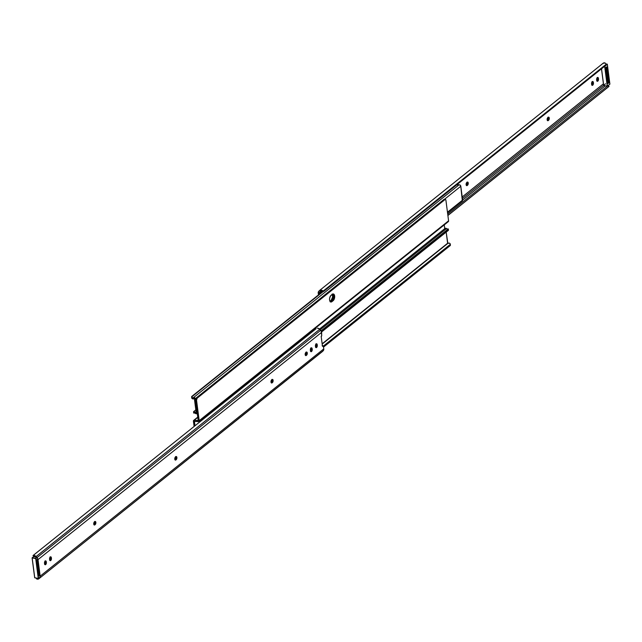 <?xml version="1.0" encoding="UTF-8"?>
<svg xmlns="http://www.w3.org/2000/svg" width="642" height="642" viewBox="0 0 642 642"><rect width="100%" height="100%" fill="white"/><g stroke="black" fill="none" stroke-linecap="round" stroke-linejoin="round"><path stroke-width="0.96" d="M175.723 456.735A1.685 0.883 99.9 0 1 175.178 459.52L175.868 459.953A1.685 0.883 -80.1 0 1 175.386 460.105A1.685 0.883 -80.1 0 1 174.776 459.158L174.776 459.158A1.685 0.883 -80.1 0 1 175.475 456.935L176.325 456.534L176.839 457.184L176.189 459.696L175.338 460.097L174.776 459.158L175.796 456.679A1.685 0.883 -80.1 0 1 176.285 456.526A1.685 0.883 -80.1 0 1 176.911 457.89A1.685 0.883 -80.1 0 1 176.189 459.696L175.178 459.52L175.844 458.252L175.619 456.574M94.695 521.673A1.685 0.883 99.9 0 1 94.149 524.45L94.839 524.883A1.685 0.883 -80.1 0 1 94.358 525.036A1.685 0.883 -80.1 0 1 93.748 524.097A1.685 0.883 -80.1 0 1 94.446 521.866L95.297 521.464L95.859 522.403L94.839 524.883L94.005 524.811L93.724 523.784L94.767 521.609A1.685 0.883 -80.1 0 1 95.257 521.456A1.685 0.883 -80.1 0 1 95.883 522.821A1.685 0.883 -80.1 0 1 95.16 524.626L94.149 524.45L94.864 522.853L94.591 521.505M271.943 379.631A1.685 0.883 99.9 0 1 271.405 382.415L272.096 382.841A1.685 0.883 -80.1 0 1 271.606 383.001A1.685 0.883 -80.1 0 1 270.996 382.054A1.685 0.883 -80.1 0 1 271.702 379.823L272.553 379.422L273.115 380.361L272.096 382.841L271.397 382.913L270.98 381.749L272.023 379.574A1.685 0.883 -80.1 0 1 272.505 379.414A1.685 0.883 -80.1 0 1 273.131 380.786A1.685 0.883 -80.1 0 1 272.409 382.584L271.405 382.415L272.064 381.147L271.847 379.47M306.122 352.241A1.685 0.883 99.9 0 1 305.576 355.026L306.266 355.459A1.685 0.883 -80.1 0 1 305.785 355.612A1.685 0.883 -80.1 0 1 305.175 354.665A1.685 0.883 -80.1 0 1 305.873 352.442L306.724 352.041L307.229 352.691L306.587 355.203L305.736 355.604L305.175 354.665L306.194 352.185A1.685 0.883 -80.1 0 1 306.683 352.033A1.685 0.883 -80.1 0 1 307.309 353.397A1.685 0.883 -80.1 0 1 306.587 355.203L305.576 355.026L306.234 353.758L306.017 352.081M33.039 555.579L33.809 555.442A2.985 2.191 51.3 0 1 36.096 556.566L319.7 329.298L36.096 556.566L37.035 557.593L320.639 330.325L37.035 557.593A3.001 2.199 51.3 0 1 38.022 559.615L321.626 332.347A3.001 2.199 -128.7 0 0 320.639 330.325L319.7 329.298A2.985 2.191 -128.7 0 0 317.413 328.174L319.178 328.832L321.297 331.288L321.698 335.983L321.626 332.347L38.022 559.615L40.173 576.163L323.777 348.895L323.359 345.982L322.477 346.359L321.169 336.304L321.61 336.047L321.169 336.304L322.477 346.359L322.894 345.926L322.404 345.837L323.424 346.231L323.777 348.895L323.544 350.315L322.156 351.712M315.431 346.158L315.8 344.321L316.819 343.863L317.308 345.565L316.915 347.089L315.896 347.547L315.431 346.158A1.685 0.883 -80.1 0 1 315.712 344.481A1.685 0.883 -80.1 0 1 316.61 343.775A1.685 0.883 -80.1 0 1 317.22 344.722L317.292 345.252A1.685 0.883 -80.1 0 1 317.012 346.929A1.685 0.883 -80.1 0 1 316.105 347.635A1.685 0.883 -80.1 0 1 315.495 346.696L315.431 346.158M44.659 564.406L45.357 562.183L46.368 562.352L46.376 562.986L45.67 564.583L44.836 564.511L44.499 562.625L45.036 561.196L45.895 560.964L46.368 562.352A1.685 0.883 -80.1 0 1 46.088 564.029A1.685 0.883 -80.1 0 1 45.181 564.735A1.685 0.883 -80.1 0 1 44.571 563.796L44.507 563.259A1.685 0.883 -80.1 0 1 44.788 561.581A1.685 0.883 -80.1 0 1 45.694 560.875A1.685 0.883 -80.1 0 1 46.296 561.822L46.368 562.352L45.357 562.183L45.028 560.923M49.723 560.346L50.429 558.123L51.432 558.299L51.44 558.933L50.734 560.522L49.899 560.45L49.562 558.564L50.1 557.144L50.959 556.903L51.432 558.299A1.685 0.883 -80.1 0 1 51.151 559.968A1.685 0.883 -80.1 0 1 50.245 560.683A1.685 0.883 -80.1 0 1 49.643 559.736L49.57 559.198A1.685 0.883 -80.1 0 1 49.851 557.529A1.685 0.883 -80.1 0 1 50.758 556.815A1.685 0.883 -80.1 0 1 51.36 557.762L51.432 558.299L50.429 558.123L50.092 556.871M310.367 350.211L310.736 348.373L311.755 347.924L312.245 349.617L311.851 351.15L310.832 351.607L310.367 350.211A1.685 0.883 -80.1 0 1 310.648 348.542A1.685 0.883 -80.1 0 1 311.547 347.828A1.685 0.883 -80.1 0 1 312.156 348.775L312.229 349.312A1.685 0.883 -80.1 0 1 311.948 350.989A1.685 0.883 -80.1 0 1 311.041 351.696A1.685 0.883 -80.1 0 1 310.431 350.749L310.367 350.211M39.162 575.986L39.066 575.417L39.162 575.986M37.092 560.001L37.011 559.439L37.092 560.001M315.583 347.306L316.289 345.709L315.952 343.823M310.519 351.367L311.226 349.77L310.888 347.884M36.466 578.819L36.875 579.028L36.466 578.819M38.969 578.667A2.985 2.191 51.3 0 1 38.817 578.803A2.985 2.191 51.3 0 1 36.875 579.028L37.541 578.346L36.875 579.028L37.477 579.164L38.969 578.667L323.279 350.668L38.969 578.667M322.252 351.655A2.985 2.191 -128.7 0 0 322.42 351.535A2.985 2.191 -128.7 0 0 322.565 351.399L323.279 350.668A3.001 2.199 -128.7 0 0 323.777 348.895L40.173 576.163A3.001 2.199 51.3 0 1 39.676 577.928L40.173 576.163L37.902 559.086L37.035 557.593L35.904 558.508L38.48 578.354L40.149 577.022L38.48 578.354L35.904 558.508L38.271 578.394L34.748 577.784L32.172 557.938L35.695 558.548L38.271 578.394L40.141 577.046M316.121 328.696L33.047 555.547M33.793 556.486L32.172 557.938L35.904 558.508L36.899 557.441L35.759 558.355L32.228 557.737L33.809 556.47L35.174 556.919L33.809 555.442L32.999 555.571L33.954 556.397M32.132 557.93L34.676 577.736L32.1 557.89L33.769 556.462L35.174 556.919A1.79 1.308 51.3 0 1 35.479 557.2A1.79 1.308 -128.7 0 0 35.174 556.919L33.809 555.442L35.575 556.092L37.035 557.593L35.695 558.548L32.228 557.737M310.592 351.302A1.685 0.883 99.9 0 0 311.218 349.136L312.229 349.312L311.218 349.136L311.145 348.598L312.156 348.775L311.145 348.598A1.685 0.883 99.9 0 0 310.993 348.052M49.795 560.289A1.685 0.883 99.9 0 0 50.429 558.123L50.357 557.585L51.36 557.762L50.357 557.585A1.685 0.883 99.9 0 0 50.196 557.031M44.731 564.342A1.685 0.883 99.9 0 0 45.357 562.183L45.293 561.646L46.296 561.822L45.293 561.646A1.685 0.883 99.9 0 0 45.133 561.092M315.655 347.242A1.685 0.883 99.9 0 0 316.281 345.083L317.292 345.252L316.281 345.083L316.217 344.545L317.22 344.722L316.217 344.545A1.685 0.883 99.9 0 0 316.057 343.992M332.259 294.357A3.563 1.87 99.9 0 1 331.152 300.312L329.964 301.267L331.152 300.312L332.163 300.48L330.887 301.507L330.012 301.355L330.887 301.507L330.132 301.844L330.887 301.507A3.563 1.87 -80.1 0 1 330.389 301.788A3.563 1.87 99.9 0 0 330.887 301.507L331.898 301.684A3.563 1.87 -80.1 0 1 330.871 302.013A3.563 1.87 -80.1 0 1 329.587 300.015L329.675 297.992L330.702 295.673L332.725 294.052L333.8 294.148L334.699 296.604L333.535 300.304L331.136 302.021L330.132 301.531L329.587 300.015A3.563 1.87 -80.1 0 1 331.063 295.312L332.339 294.293A3.563 1.87 -80.1 0 1 333.367 293.964A3.563 1.87 -80.1 0 1 334.691 296.853A3.563 1.87 -80.1 0 1 333.174 300.657L332.163 300.48L333.655 297.118L332.797 293.972L333.655 297.118L332.163 300.48A3.563 1.87 99.9 0 0 333.655 297.166A3.563 1.87 99.9 0 0 332.837 294.012A3.563 1.87 -80.1 0 1 333.655 297.166A3.563 1.87 -80.1 0 1 332.163 300.48L333.174 300.657L331.898 301.684L330.887 301.507L332.163 300.48L330.887 301.507L332.163 300.48L331.152 300.312L332.652 296.941L332.083 294.092M199.197 420.662A1.276 0.931 51.3 0 1 198.37 421.625L194.422 421.361L194.991 425.758L194.438 421.312L198.884 421.497L199.197 420.662L448.581 220.816L199.197 420.662L196.532 400.159L199.197 420.662M198.924 421.465L448.309 221.626A1.276 0.931 -128.7 0 0 448.581 220.816L445.925 200.312L445.564 199.55L444.954 199.614L197.158 398.176L196.532 400.159A1.501 0.786 -80.1 0 1 197.158 398.176L444.954 199.614L443.943 199.437L196.147 398.008L197.158 398.176L196.147 398.008L443.943 199.437L444.681 199.501M198.185 420.486L195.529 399.982L196.147 398.008A1.501 0.786 99.9 0 0 195.529 399.982L196.532 400.159L195.529 399.982L198.185 420.486M197.784 417.38L194.245 420.221L198.169 420.534L194.245 420.221L197.784 417.38M193.419 421.184A1.276 0.931 51.3 0 1 194.245 420.221L193.403 420.983L194.101 426.473L193.419 421.184M444.737 228.664L444.248 224.877L444.737 228.664M445.379 199.477L444.376 199.301A1.501 0.786 99.9 0 0 443.943 199.437L444.954 199.614A1.501 0.786 -80.1 0 1 445.379 199.477A1.501 0.786 -80.1 0 1 445.925 200.312L448.581 220.816L447.755 221.779M322.14 343.791L447.618 243.246L446.174 232.131L447.835 243.39L322.18 344.08L447.835 243.39L449.52 243.174A2.985 2.191 -128.7 0 0 447.835 243.39L322.14 343.791M311.298 348.293L310.551 348.365M444.818 228.913L445.58 228.207L446.503 228.584L320.173 329.811L446.503 228.584A1.348 0.987 -128.7 0 0 445.107 228.375L319.459 329.057M450.186 245.597L323.536 347.081L450.186 245.597L450.05 244.562L323.391 346.062L450.05 244.562L450.211 243.791L449.52 243.174L450.211 243.791L450.186 245.597A1.501 0.65 -7.4 0 0 450.411 245.18L450.186 245.597M448.357 230.374L321.554 331.994L448.22 230.486L448.084 229.451L321.217 331.12L448.26 228.905L321.048 330.847L448.26 228.905A1.501 0.65 172.6 0 1 448.317 229.042A1.501 0.65 172.6 0 1 448.084 229.451L448.357 230.374M446.503 228.584A1.79 1.308 -128.7 0 0 447.691 229.074L446.503 228.584M39.114 575.77L37.027 559.688L39.13 575.754M38.271 578.394L34.748 577.784L32.172 557.938M40.125 577.102L38.327 578.482L34.7 577.696M34.845 577.848L38.295 578.45M196.179 412.589L194.382 398.754L196.179 412.589L194.173 411.843A2.985 2.191 51.3 0 1 195.995 412.662L196.179 412.589M447.538 212.775L462.32 200.93A1.348 0.987 -128.7 0 0 462.609 200.079L447.466 212.205L462.609 200.079L460.812 186.236L444.489 199.317L460.812 186.236A1.348 0.987 -128.7 0 0 458.869 184.96L193.451 397.647A1.348 0.987 51.3 0 1 195.393 398.931L197.182 412.766A1.348 0.987 51.3 0 1 195.497 413.416L196.701 413.737L197.182 412.766L195.393 398.931L194.622 397.743L193.451 397.647A1.79 1.308 51.3 0 1 192.343 397.743L191.645 396.957L323.207 291.524L191.645 396.957A1.501 0.65 172.6 0 1 191.589 396.82L192.343 397.743L192.48 398.826L191.822 397.591M193.74 413.095L194.309 412.926A1.79 1.308 51.3 0 1 195.497 413.416L194.309 412.926L194.173 411.843L194.309 412.926L193.74 413.095L193.916 412.549A1.501 0.65 -7.4 0 0 193.683 412.958A1.501 0.65 -7.4 0 0 193.74 413.095L193.916 412.975M193.78 411.514L195.826 409.869L193.555 411.699L194.173 411.843L193.78 411.514M194.165 398.61L194.165 398.61A2.985 2.191 51.3 0 1 192.48 398.826L194.165 398.61M191.814 396.403L322.741 291.492L191.589 396.82A1.501 0.65 172.6 0 1 191.814 396.403M462.352 200.906L460.723 185.899L459.736 184.896L456.655 184.591L457.762 185.048A1.79 1.308 -128.7 0 0 458.869 184.96L193.451 397.647L192.343 397.743L192.48 398.826L191.789 398.209M193.555 411.779L193.683 412.958M466.967 182.119L467.224 182.842A1.685 0.883 99.9 0 1 466.525 185.065L467.528 185.241L466.277 185.265L467.224 182.842L468.235 183.018A1.685 0.883 -80.1 0 1 467.528 185.241L466.325 185.345L467.207 185.498A1.685 0.883 -80.1 0 1 466.726 185.65A1.685 0.883 -80.1 0 1 466.1 184.286A1.685 0.883 -80.1 0 1 466.822 182.48L467.673 182.079L468.178 182.737L467.528 185.241L466.678 185.642L466.116 184.711L467.135 182.224A1.685 0.883 -80.1 0 1 467.625 182.071A1.685 0.883 -80.1 0 1 468.235 183.018L467.224 182.842A1.685 0.883 99.9 0 0 467.063 182.288M548.107 117.382L548.252 117.903A1.685 0.883 99.9 0 1 547.554 120.134L548.557 120.311L547.305 120.327L548.252 117.903L549.263 118.08A1.685 0.883 -80.1 0 1 548.557 120.311L547.353 120.407L548.236 120.568A1.685 0.883 -80.1 0 1 547.754 120.72A1.685 0.883 -80.1 0 1 547.128 119.348A1.685 0.883 -80.1 0 1 547.851 117.55L548.701 117.149L549.207 117.799L548.557 120.311L547.706 120.712L547.144 119.773L548.164 117.293A1.685 0.883 -80.1 0 1 548.653 117.141A1.685 0.883 -80.1 0 1 549.263 118.08L548.252 117.903A1.685 0.883 99.9 0 0 548.091 117.35L547.995 117.189M318.464 294.919L318.223 293.105L318.464 294.919M596.795 80.972L597.501 79.375L597.164 77.489M591.731 85.025L592.438 83.436L592.101 81.55M462.2 196.982L603.48 83.765L462.2 196.982M603.031 63.333L605.125 62.972L606.144 64.296A2.255 1.525 -135.9 0 1 605.831 65.203A2.255 1.525 -135.9 0 1 605.735 65.291L324.523 290.633A2.255 1.525 -135.9 0 1 323.416 290.866L324.523 290.633L605.735 65.291L606.144 64.296L323.416 290.866L321.522 290.232L320.494 291.291A1.79 1.308 51.3 0 0 320.334 291.396A1.79 1.308 51.3 0 0 320.246 291.476L319.531 292.214A1.806 1.316 51.3 0 0 319.235 293.274L321.754 291.259L319.235 293.274L319.355 294.205L319.267 292.68L320.246 291.476A1.79 1.308 51.3 0 1 320.494 291.291L321.522 290.232L319.435 290.601L318.456 291.685L318.223 293.105A3.001 2.199 51.3 0 1 318.721 291.332L319.435 290.601A2.985 2.191 51.3 0 1 319.58 290.465A2.985 2.191 51.3 0 1 321.522 290.232L323.416 290.866L606.144 64.296L605.125 62.972A2.985 2.191 -128.7 0 0 603.183 63.197A2.985 2.191 -128.7 0 0 603.031 63.333L319.748 290.344M596.867 80.908A1.685 0.883 99.9 0 0 597.493 78.741L598.505 78.918A1.685 0.883 -80.1 0 1 598.224 80.595A1.685 0.883 -80.1 0 1 597.317 81.301A1.685 0.883 -80.1 0 1 596.707 80.354L597.341 77.594L598.175 77.666L598.505 78.918L597.622 81.253L596.972 81.077L596.643 79.817A1.685 0.883 -80.1 0 1 596.924 78.147A1.685 0.883 -80.1 0 1 597.822 77.433A1.685 0.883 -80.1 0 1 598.432 78.38L597.429 78.204A1.685 0.883 99.9 0 0 597.269 77.658M591.804 84.969A1.685 0.883 99.9 0 0 592.43 82.802L593.441 82.978A1.685 0.883 -80.1 0 1 593.152 84.648A1.685 0.883 -80.1 0 1 592.253 85.362A1.685 0.883 -80.1 0 1 591.643 84.415L592.101 81.823L592.807 81.502L593.368 82.441L592.735 85.201L591.908 85.129L591.571 83.877A1.685 0.883 -80.1 0 1 591.86 82.2A1.685 0.883 -80.1 0 1 592.759 81.494A1.685 0.883 -80.1 0 1 593.368 82.441L592.357 82.264A1.685 0.883 99.9 0 0 592.205 81.711M605.575 83.773L462.401 198.506L605.575 83.773M462.609 200.119L605.197 85.859L462.609 200.119M447.707 214.067L607.356 86.132L447.707 214.067M447.891 215.455L608.52 86.742L607.725 85.876L608.52 86.742L447.891 215.455M447.899 215.511L609.017 86.421L608.215 85.522M323.905 291.267L604.82 66.158L323.905 291.267L322.798 291.5A2.255 1.525 44.1 0 0 323.905 291.267L324.523 290.633L323.905 291.267M322.212 291.364L321.578 291.219L322.212 291.364M319.531 292.214L320.815 291.187L319.531 292.214M608.777 82.288L607.372 68.662L606.184 67.177M593.441 82.978L592.43 82.802L592.357 82.264L593.368 82.441L593.441 82.978M598.505 78.918L597.493 78.741L597.429 78.204L598.432 78.38L598.505 78.918M607.966 82.93L608.383 81.911L606.73 69.175L608.383 81.911L609.025 81.406L607.372 68.662L606.73 69.175L606.024 67.964M608.062 82.866L608.704 82.353A1.501 1.099 -128.7 0 0 609.025 81.406L608.383 81.911A1.501 1.099 51.3 0 1 608.062 82.866A1.501 1.099 51.3 0 1 607.998 82.914M606.064 67.996A1.501 1.099 51.3 0 1 606.73 69.175L607.372 68.662A1.501 1.099 -128.7 0 0 606.265 67.209M607.444 86.1L609.876 84.15L607.3 64.304L604.868 66.254L607.444 86.1L604.868 66.254L607.236 86.14L603.713 85.522L607.412 86.197L609.876 84.15L607.444 86.1M608.078 83.516L605.992 67.426L606.666 66.888L606.746 67.53L606.666 66.888L605.992 67.426L608.078 83.516L608.752 82.97L608.078 83.516M608.68 82.377L608.752 82.97L608.078 82.858L608.752 82.97L608.68 82.377M607.268 86.213L604.66 66.295L607.3 64.304L606.096 63.967L607.155 64.152L605.727 65.299L607.324 64.264L609.868 84.07M603.681 85.298L601.538 68.79L603.681 85.298M609.772 84.263L607.733 85.892M601.506 68.814L603.649 85.322M603.809 85.595L607.26 86.197M38.817 578.803L322.42 351.535M316.016 328.776L32.983 555.579M323.159 345.805L322.148 345.637M193.691 420.374L197.752 417.123M450.411 245.18L450.259 243.976M448.469 230.245L448.317 229.042M191.741 398.024L191.589 396.82M319.58 290.465L603.183 63.197M605.213 65.837L605.831 65.203M607.324 64.264L609.9 84.11M606.088 63.943L607.204 64.136M603.624 85.338L601.482 68.838M607.292 86.221L603.761 85.611"/></g></svg>
